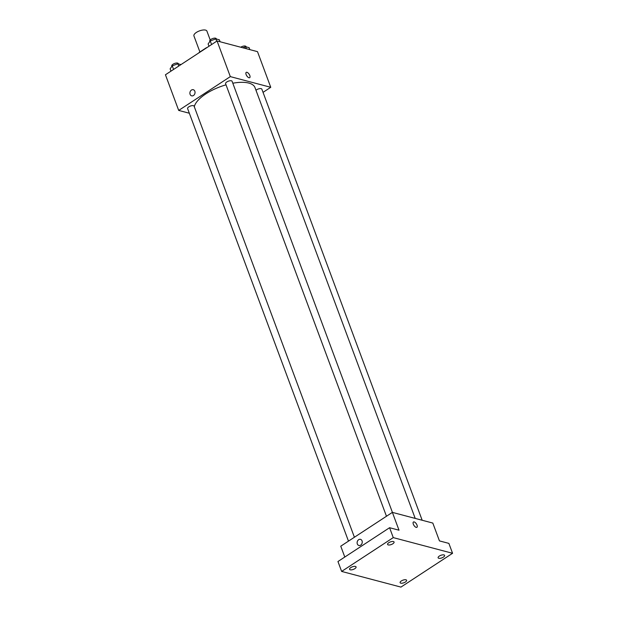<?xml version="1.0" encoding="UTF-8"?>
<svg xmlns="http://www.w3.org/2000/svg" width="618" height="618" viewBox="0 0 618 618"><rect width="100%" height="100%" fill="white"/><g stroke="black" fill="none" stroke-linecap="round" stroke-linejoin="round"><path stroke-width="0.93" d="M210.213 39.992L206.906 31.085A6.922 2.773 159.6 0 0 199.452 30.9A6.922 2.773 159.6 0 0 193.928 35.914L199.908 51.974M199.042 52.538L206.288 47.795A8.93 3.577 159.6 0 1 206.968 47.571M189.34 113.233L178.695 110.421L165.439 74.77L217.065 40.966L257.497 51.649L270.754 87.3L263.036 92.36M178.695 110.421L230.321 76.617L217.065 40.966M230.321 76.617L270.754 87.3M246.219 72.376A3.175 1.437 -123.2 0 1 249.811 75.52A3.175 1.437 -123.2 0 1 249.695 77.683A3.175 1.437 -123.2 0 1 246.76 75.813A3.175 1.437 -123.2 0 1 246.227 72.376A3.175 1.437 -123.2 0 1 249.811 75.52A3.175 1.437 -123.2 0 1 249.695 77.683M415.211 518.417L254.995 87.609A32.29 12.939 159.6 0 0 232.808 83.221M226.026 84.828A32.29 12.939 159.6 0 0 194.299 106.713M354.408 537.251L194.091 106.165A3.461 1.383 159.6 0 0 190.367 106.072A3.461 1.383 159.6 0 0 187.609 108.575L348.475 541.136M392.415 512.392L232.09 81.282A3.461 1.383 159.6 0 0 228.359 81.19A3.461 1.383 159.6 0 0 225.601 83.693L386.466 516.254M422.171 520.256L261.847 89.147A3.461 1.383 159.6 0 0 259.413 88.691A3.461 1.383 159.6 0 0 255.983 90.274M191.657 95.852A3.175 2.526 104.8 0 1 189.896 93.272A3.175 2.526 104.8 0 1 191.456 90.058A3.175 2.526 104.8 0 1 193.279 89.718A3.175 2.526 104.8 0 1 194.909 93.434A3.175 2.526 104.8 0 1 191.657 95.852A3.175 2.526 104.8 0 1 189.896 93.272A3.175 2.526 104.8 0 1 191.456 90.058A3.175 2.526 104.8 0 1 193.279 89.718M392.384 512.384L432.816 523.067L439.444 540.897L448.877 543.392L452.561 553.295L400.935 587.1L341.638 571.426L337.953 561.523L389.579 527.71L399.012 530.205L392.384 512.384L340.757 546.188L344.798 557.042M341.638 571.426L393.264 537.614L389.579 527.71M393.264 537.614L452.561 553.295M413.434 522.001A3.175 1.437 -123.2 0 1 417.026 525.145A3.175 1.437 -123.2 0 1 416.911 527.308A3.175 1.437 -123.2 0 1 413.975 525.447A3.175 1.437 -123.2 0 1 413.442 522.001A3.175 1.437 -123.2 0 1 417.026 525.145A3.175 1.437 -123.2 0 1 416.911 527.308M358.873 545.478A3.175 2.526 104.8 0 1 357.111 542.898A3.175 2.526 104.8 0 1 358.672 539.692A3.175 2.526 104.8 0 1 360.495 539.352A3.175 2.526 104.8 0 1 362.125 543.06A3.175 2.526 104.8 0 1 358.873 545.478A3.175 2.526 104.8 0 1 357.111 542.898A3.175 2.526 104.8 0 1 358.672 539.692A3.175 2.526 104.8 0 1 360.495 539.352M355.412 566.428A3.461 1.383 -20.4 0 1 356.076 566.915A3.461 1.383 -20.4 0 1 354.129 569.07A3.461 1.383 -20.4 0 1 350.251 569.811A3.461 1.383 -20.4 0 1 349.587 569.325A3.461 1.383 -20.4 0 1 351.534 567.169A3.461 1.383 -20.4 0 1 355.412 566.428M405.949 579.792A3.461 1.383 -20.4 0 1 406.613 580.271A3.461 1.383 -20.4 0 1 404.666 582.426A3.461 1.383 -20.4 0 1 400.788 583.168A3.461 1.383 -20.4 0 1 400.124 582.689A3.461 1.383 -20.4 0 1 402.079 580.534A3.461 1.383 -20.4 0 1 405.949 579.792M443.948 554.91A3.461 1.383 -20.4 0 1 444.612 555.389A3.461 1.383 -20.4 0 1 442.658 557.544A3.461 1.383 -20.4 0 1 438.788 558.286A3.461 1.383 -20.4 0 1 438.123 557.807A3.461 1.383 -20.4 0 1 440.07 555.652A3.461 1.383 -20.4 0 1 443.948 554.91M393.411 541.546A3.461 1.383 -20.4 0 1 394.068 542.032A3.461 1.383 -20.4 0 1 392.121 544.188A3.461 1.383 -20.4 0 1 388.243 544.929A3.461 1.383 -20.4 0 1 387.586 544.443A3.461 1.383 -20.4 0 1 389.533 542.287A3.461 1.383 -20.4 0 1 393.411 541.546M170.985 71.14L170.128 68.837L172.244 65.84L177.868 63.77L180.981 64.589M173.581 69.432L172.244 65.84M178.726 66.072L177.868 63.77M178.378 63.901L178.254 63.577A3.461 1.383 159.6 0 0 174.531 63.484A3.461 1.383 159.6 0 0 171.773 65.995L171.897 66.335M242.843 47.779L245.624 46.752L249.124 47.679L249.85 49.633M246.35 48.706L245.624 46.752M246.126 46.883L246.01 46.566A3.461 1.383 159.6 0 0 240.757 47.223M208.977 46.257L208.119 43.955L210.244 40.958L215.867 38.888L219.367 39.815L220.093 41.761M211.58 44.55L210.244 40.958M216.725 41.19L215.867 38.888M216.37 39.019L216.254 38.695A3.461 1.383 159.6 0 0 212.522 38.602A3.461 1.383 159.6 0 0 209.765 41.112L209.896 41.452"/></g></svg>
